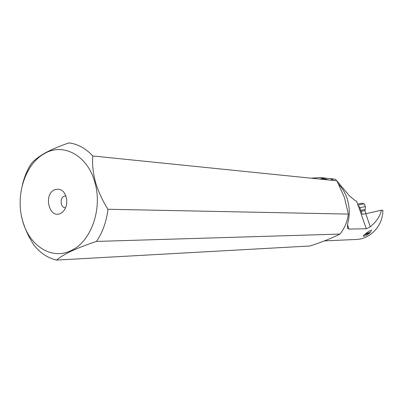 <?xml version="1.0" encoding="UTF-8"?>
<svg xmlns="http://www.w3.org/2000/svg" width="403" height="403" viewBox="0 0 403 403"><rect width="100%" height="100%" fill="white"/><g stroke="black" fill="none" stroke-linecap="round" stroke-linejoin="round"><path stroke-width="0.6" d="M44.441 153.629C25.439 163.855 15.395 194.714 22.326 219.706C28.497 245.054 51.1 260.429 70.868 250.681C90.897 242.082 102.881 208.814 94.826 182.302C87.622 155.331 63.09 142.37 44.441 153.629M54.314 189.884C60.823 187.748 64.984 191.022 66.792 199.702L66.676 203.923C65.86 208.427 63.865 211.555 60.692 213.313C49.594 219.484 43.066 195.158 54.314 189.884M21.485 216.068L22.361 219.867C24.91 228.839 28.83 237.337 34.124 245.377C40.446 253.18 47.942 258.081 56.611 260.081C59.589 257.401 64.49 254.409 71.321 251.114C78.54 247.805 86.927 244.571 96.478 241.422C102.694 232.254 106.518 221.534 107.933 209.263C102.508 200.659 98.362 191.616 95.496 182.146C93.022 172.726 92.116 164.006 92.781 155.976C85.774 148.375 77.834 144.022 68.963 142.919C59.679 146.037 51.574 149.473 44.657 153.236C38.169 157.019 33.585 160.676 30.9 164.197C27.051 170.383 24.225 177.28 22.422 184.881M92.781 155.976L336.913 180.821L344.454 197.5L348.363 214.089C347.361 221.695 344.56 228.355 339.966 234.078C332.289 237.997 322.289 241.966 309.967 245.981L56.611 260.081M328.707 179.99L320.073 177.562L311.136 178.202M348.363 214.089L107.933 209.263M96.478 241.422L339.966 234.078M338.963 184.725C342.394 188.231 345.039 192.634 346.902 197.944C349.325 205.182 349.875 212.457 348.55 219.776C347.446 224.118 347.159 227.02 347.688 228.481L348.978 229.075L347.552 224.909M333.493 180.473L330.656 178.816L335.276 179.239L332.284 178.851M319.695 179.073L325.004 178.554M366.287 228.763L370.312 226.783L365.768 213.741L362.519 214.32L362.131 213.933L359.416 206.643L358.605 206.658L366.287 228.763L348.978 229.075M370.312 226.783C376.432 221.68 380.13 216.149 381.404 210.2L382.85 210.245C383.077 225.468 370.463 239.115 356.317 239.447M370.503 230.617C368.816 230.833 362.675 235.856 363.284 236.153L363.637 236.229C365.36 236.037 367.37 234.974 369.672 233.05M370.679 231.775L370.851 231.403M358.605 206.658L356.519 201.142L355.154 200.588L349.411 195.823L337.034 181.053M336.822 180.816L335.276 179.239M365.768 213.741L381.404 210.2M65.598 207.721L65.331 207.726C60.641 207.933 59.473 198.271 63.936 196.281L65.946 195.903M364.377 234.753C366.831 234.264 368.78 233.574 370.226 232.672L370.246 232.612C369.627 232.455 368.025 232.874 365.43 233.866M365.44 207.238L365.44 206.956C364.861 206.623 363.012 206.91 359.884 207.827M357.955 205.283C361.194 204.261 363.305 203.847 364.297 204.044L364.508 204.286M357.602 204.261C360.191 203.45 361.884 203.127 362.675 203.288L362.776 203.334M332.017 179.642L331.75 178.867M361.254 211.404C363.355 210.819 364.594 210.643 364.967 210.87L365.007 210.981M364.891 209.983L364.922 209.812C364.644 209.495 363.299 209.671 360.887 210.346M332.319 178.856L320.073 177.562M356.307 239.453L324.425 240.898M347.683 228.476L347.396 227.63M370.246 232.612L371.611 229.881M365.481 207.021L364.967 210.87L365.954 213.696M364.453 204.135L365.44 206.956M362.675 203.288L364.297 204.044"/></g></svg>
